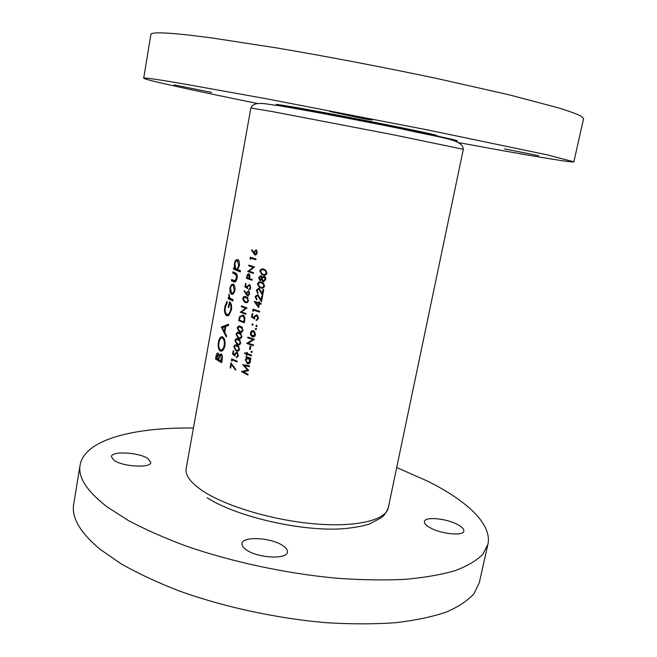 <?xml version="1.0" encoding="UTF-8"?>
<svg xmlns="http://www.w3.org/2000/svg" width="657" height="657" viewBox="0 0 657 657"><rect width="100%" height="100%" fill="white"/><g stroke="black" fill="none" stroke-linecap="round" stroke-linejoin="round"><path stroke-width="0.99" d="M538.666 155.701L504.51 148.884L538.666 155.701M365.924 119.155L372.182 120.059C373.463 119.894 343.011 113.743 329.748 111.501L365.924 119.155M211.628 92.44L174.039 84.86L211.628 92.44M435.985 135.096C418.378 130.718 330.414 113.374 294.311 107.19L281.549 105.079C275.193 104.135 274.544 104.299 279.611 105.572M458.652 142.61L498.556 149.911C542.041 157.737 573.479 162.862 573.873 161.803L547.117 154.838L428.192 130.045L267.769 99.018L178.967 83.061C155.307 79.095 143.546 77.469 143.694 78.183C143.842 79.678 194.759 90.765 257.708 103.551M573.873 161.803L583.588 118.572L581.1 116.1C576.567 113.883 568.716 111.049 557.547 107.6L508.723 94.731L438.63 78.873C386.029 67.704 327.424 56.51 277.04 47.986L211.603 37.901L187.122 34.87C163.067 32.324 150.987 32.193 150.888 34.468L143.694 78.183M282.641 545.515C286.14 547.815 287.725 550.032 287.405 552.167C287.093 559.674 257.651 558.138 246.359 549.868C243.131 547.634 241.677 545.515 242.006 543.511C242.63 535.989 271.103 537.516 282.641 545.515M457.609 524.549C462.027 526.922 464.097 529.09 463.826 531.061C463.53 536.235 441.332 534.149 430.278 527.826C426.089 525.493 424.135 523.391 424.422 521.518C424.898 516.369 446.423 518.389 457.609 524.549M147.973 458.602L150.806 462.487C150.888 468.318 122.58 466.741 113.932 460.302L111.362 456.607C111.575 450.759 139.12 452.353 147.973 458.602M396.705 467.529L427.625 481.162C466.626 500.552 492.331 524.105 487.913 544.324L482.796 554.336C476.678 560.544 467.505 565.964 455.276 570.596C441.323 574.678 424.578 577.593 405.057 579.351C384.131 580.353 361.358 579.991 336.737 578.242C286.509 573.602 232.176 561.99 186.58 546.222C164.62 538.058 145.205 529.485 128.32 520.492L107.231 506.966C86.905 491.313 77.863 477.343 80.105 465.049C84.572 439.541 133.864 427.222 193.437 428.019M487.913 544.324L479.282 582.734L473.952 593.797C467.694 600.712 458.414 606.822 446.103 612.135C432.084 616.866 415.306 620.38 395.793 622.68C374.884 624.191 352.168 624.224 327.646 622.795C277.632 618.697 223.684 607.052 178.499 590.7C156.76 582.201 137.543 573.191 120.872 563.681L100.069 549.285C80.064 532.548 71.276 517.412 73.724 503.894L80.105 465.049M229.966 288.004L230.007 292.127L231.387 294.279C232.972 294.706 234.138 293.383 234.877 290.295C235.28 287.355 234.82 285.319 233.506 284.161L231.371 284.604L229.966 288.004L230.55 288.045M233.481 269.033L240.24 271.899L240.462 270.668L237.563 269.501L239.32 265.839C239.715 262.931 239.271 260.895 237.998 259.737L237.662 259.556C236.134 259.252 235.034 260.657 234.352 263.761L234.524 268.187L233.703 267.818L233.481 269.033L235.896 269.23L234.894 264.024C235.411 261.642 236.265 260.558 237.448 260.78L238.68 265.609C238.121 268.04 237.234 269.115 236.003 268.836M228.11 298.689L232.841 300.972L233.063 299.756L229.794 297.982L229.03 294.057L228.973 297.81L228.332 297.481L228.11 298.689L230.574 298.565M221.31 327.03L226.295 336.975L226.534 335.653L224.76 332.499L225.86 326.422L228.373 325.519L228.611 324.205L221.31 327.03L223.125 327.104L228.381 325.502M215.529 359.001L221.614 362.713L222.271 359.1C222.682 356.554 222.304 354.78 221.154 353.795L219.093 355.421L218.124 353.113C217.089 352.817 216.375 353.918 215.997 356.423L215.529 359.001L217.368 358.894M218.42 342.198C217.787 346.477 218.362 349.393 220.128 350.937L220.194 350.978C222.28 351.741 223.84 350.017 224.883 345.812C225.4 341.533 224.719 338.601 222.83 337.016L222.707 336.942C220.736 336.203 219.307 337.953 218.42 342.198L219.036 342.215M227.01 301.317L224.825 306.737C224.144 310.975 224.653 313.898 226.361 315.508L229.047 315.089L231.42 309.858C231.995 305.858 231.379 303.148 229.572 301.727L228.184 307.221L228.833 307.55L229.646 303.049C230.837 304.388 231.198 306.507 230.722 309.414C229.901 313.118 228.579 314.785 226.764 314.416L226.599 314.317C225.252 312.954 224.842 310.547 225.384 307.098L227.248 302.581L227.01 301.317M231.371 280.679L233.547 281.705C235.107 282.625 236.274 281.525 237.037 278.412C237.456 275.792 237.062 274.043 235.838 273.172L232.98 271.817L232.759 273.033L236.011 274.716L236.405 278.133L234.861 280.761L231.593 279.463L231.371 280.679L233.851 280.523M250.071 258.751L250.531 259.425L250.769 258.144L255.86 259.77L256 259.022L250.35 257.207L250.071 258.751L250.645 258.809M247.87 375.048L248.009 374.309L243.32 371.805L248.707 370.548L244.453 365.719L249.43 366.639L249.57 365.892L242.737 364.627L247.484 370.047L241.456 371.583L247.87 375.048M245.546 283.438L244.93 286.838L247.5 288.661L247.549 286.731L249.34 285.228L250.235 287.766L248.724 289.983L250.826 288.012L249.561 284.522L247.007 286.395L246.933 287.413L245.578 286.452L246.096 283.635L245.546 283.438M244.987 302.351C246.531 303.173 247.705 302.598 248.502 300.651L246.022 296.734C244.494 295.962 243.369 296.57 242.638 298.541L244.338 302.08L247.213 302.491M244.618 353.491L246.515 354.172L246.318 355.223L246.901 355.437L247.098 354.378L251.434 355.872L251.574 355.133L247.237 353.647L247.434 352.587L246.843 352.382L246.646 353.433L244.757 352.76L244.618 353.491L246.712 353.441M249.496 349.261L250.186 349.499L250.777 346.321L250.079 346.091L249.496 349.261L250.227 349.278M250.374 332.844L250.736 335.423L252.321 336.827C253.906 337.189 254.965 336.425 255.491 334.536L253.659 330.635L251.59 330.816L250.374 332.844L250.999 332.869M251.943 324.361L252.362 325.231L253.044 324.73L252.641 323.86L251.943 324.361L253.044 324.41M230.09 367.854L230.623 368.092L231.313 364.339L235.469 370.055L235.83 369.521L231.001 362.869L230.09 367.854L230.664 367.863M233.219 350.797L232.603 354.131L235.124 356.102L235.173 354.189L236.75 352.727L237.801 355.371L236.323 357.49L238.384 355.651L236.939 352.012L234.639 353.827L234.565 354.829L233.243 353.795L233.752 351.027L233.219 350.797M237.251 344.498C238.778 345.36 239.936 344.843 240.725 342.929L238.269 338.938C236.766 338.117 235.658 338.667 234.935 340.605L236.939 344.358L239.739 344.564M239.567 331.9C241.094 332.754 242.261 332.22 243.049 330.299L240.585 326.332C239.074 325.519 237.957 326.094 237.234 328.04L239.148 331.728L241.973 331.999M245.833 314.292L245.973 313.553L241.562 311.927L246.999 307.936L241.439 305.891L241.3 306.63L245.636 308.24L240.281 312.223L245.833 314.292M252.157 313.652L251.524 317.06L254.645 318.99L254.645 317.044L256.509 315.516L257.864 318.185L256.14 320.37L258.579 318.448L256.673 314.777L253.988 316.69L253.939 317.709L252.296 316.699L252.814 313.874L252.157 313.652M254.226 301.497L258.677 307.722L259.416 303.756L261.026 304.248L261.166 303.501L259.548 303.008L259.729 302.048L259.022 301.826L258.85 302.795L254.842 301.53M258.135 292.833L256.977 290.419L258.825 289.088L262.677 295.346L263.736 289.638L263.014 289.433L262.291 293.334L258.727 288.251L256.32 290.172L257.774 293.49L258.135 292.833M261.987 277.205L260.804 275.595L258.669 277.468L259.712 280.367L261.535 279.636L263.096 281.845L265.789 279.627L265.428 277.172L264.369 276.219L261.987 277.205L262.759 277.27M262.816 274.946C264.681 275.768 266.069 275.176 266.988 273.181L264.911 269.608L263.876 269.222C262.028 268.45 260.689 269.074 259.844 271.095L261.741 274.552L264.081 275.045L262.521 274.051M260.418 287.856C262.274 288.694 263.662 288.119 264.582 286.132L262.414 282.502L261.478 282.157C259.638 281.368 258.3 281.984 257.462 283.996L259.458 287.503L261.691 287.947L260.172 286.978M256.944 299.255L255.787 296.841L257.626 295.519L261.478 301.785L262.537 296.093L261.815 295.88L261.092 299.773L257.536 294.681L255.138 296.594L256.608 299.921L256.944 299.255M252.699 310.72L253.273 311.426L253.503 310.145L259.572 312.067L259.712 311.319L252.986 309.184L252.699 310.72L253.397 310.753M255.91 325.658L256.361 326.537L257.076 326.028L256.632 325.158L255.91 325.658L256.788 325.24M244.281 322.759L244.749 320.205C245.192 317.717 244.609 316.009 242.991 315.073L239.706 316.452L238.737 320.641L244.281 322.759M238.409 338.207C239.936 339.061 241.094 338.536 241.883 336.614L239.427 332.639C237.924 331.826 236.807 332.385 236.085 334.323L238.048 338.051L240.856 338.289M236.101 350.772C237.62 351.651 238.778 351.134 239.567 349.228L237.12 345.229C235.617 344.391 234.508 344.941 233.793 346.871L235.838 350.657L238.622 350.838M231.453 360.422L231.896 361.128L232.126 359.88L237.07 361.95L237.202 361.219L231.724 358.919L231.453 360.422L232.028 360.43M255.335 328.746L255.787 329.625L256.501 329.116L256.041 328.237L255.335 328.746L256.214 328.328M253.323 345.713L253.454 344.966L248.174 343.184L254.505 339.349L247.829 337.098L247.689 337.838L252.888 339.603L246.654 343.439L253.323 345.713M251.089 351.651L251.532 352.538L252.239 352.037L251.787 351.158L251.089 351.651L251.951 351.24M246.063 356.595L245.932 357.334L246.81 357.646L245.398 359.732L247.295 363.764C248.872 364.142 249.931 363.403 250.473 361.522L249.972 358.738L250.843 359.034L250.982 358.295L246.063 356.595M243.993 291.133L247.475 296.003L249.709 294.106L248.617 290.985L246.285 292.776L246.186 293.646L244.388 290.673L243.993 291.133L244.691 291.182M246.482 278.338L252.099 280.243L252.231 279.496L249.57 278.609L249.98 275.866L248.872 273.723L247.204 274.848L246.482 278.338L249.578 278.576M251.491 250.202L255.023 254.965L257.273 252.97L256.238 249.915L253.807 251.754L253.709 252.641L251.886 249.717L251.491 250.202L252.231 250.276M253.356 273.402L253.495 272.647L249.028 271.169L254.538 266.964L248.904 265.124L248.765 265.871L253.15 267.317L247.73 271.522L253.356 273.402M218.756 359.716L217.344 359.034M218.395 354.32L218.691 353.795M219.89 355.437L219.093 355.421M216.293 358.188L217.919 354.312L218.124 359.371L216.293 358.188M218.904 354.337L217.919 354.312M218.962 358.582L218.272 358.566M218.814 359.379L218.124 359.371M218.748 359.749L219.413 356.513L220.933 354.994L221.138 361.128L218.748 359.749M222.066 355.018L220.933 354.994M222.206 359.436L221.442 359.428M221.902 361.145L221.138 361.128M264.689 275.226L264.081 275.045M260.542 271.152L259.844 271.095M262.578 269.764L263.588 269.148M262.948 274.191L261.962 273.821L260.517 271.275C261.231 269.781 262.299 269.354 263.728 269.978L265.395 270.799L266.266 272.951C265.502 274.454 264.401 274.864 262.948 274.191M264.681 274.437L266.775 272.992L266.233 270.865L263.728 269.978M265.001 270.084L263.621 269.945M266.233 270.865L265.395 270.799M266.775 272.992L266.266 272.951M263.654 276.835L264.344 276.203M263.835 281.902L263.096 281.845M263.925 281.886L263.211 281.081M262.151 279.685L261.535 279.636M260.386 280.473L259.893 280.432M259.367 277.525L258.669 277.468M261.067 276.638L261.478 276.047M259.326 277.714L260.64 276.342L261.453 278.322L260.041 279.685L259.326 277.714M261.724 276.433L260.64 276.342M262.176 278.379L261.453 278.322M261.42 279.792L260.336 279.71M262.151 278.511L263.974 276.876L265.067 279.414L263.26 281.097L262.151 278.511M263.703 281.13L265.576 279.455L265.001 277.008L263.974 276.876M264.878 276.95L264.426 276.958M265.576 279.455L265.067 279.414M262.357 288.152L261.691 287.947M258.16 284.046L257.462 283.996M260.164 282.691L261.133 282.067M260.558 287.109L259.687 286.789L258.135 284.177C258.842 282.699 259.909 282.272 261.33 282.912L262.997 283.742L263.859 285.894C263.104 287.396 262.003 287.799 260.558 287.109M262.34 287.364L264.377 285.935L263.827 283.808L261.33 282.912M262.603 283.011L261.174 282.863M263.827 283.808L262.997 283.742M264.377 285.935L263.859 285.894M257.027 290.222L256.32 290.172M259.917 289.17L258.825 289.088L259.318 288.546M263.556 289.589L262.849 293.367L262.291 293.334M262.8 294.706L262.274 293.309M261.158 291.281L260.41 291.232M259.753 289.154L258.644 289.023M255.836 296.635L255.138 296.594M258.71 295.593L257.626 295.519L258.119 294.977M262.357 296.044L261.658 299.814L261.092 299.773L261.601 301.144M259.958 297.72L259.219 297.67M258.554 295.576L257.454 295.453M258.883 306.614L258.587 306.047M256.854 302.688L256.534 302.072M259.581 302.836L258.85 302.795M261.043 304.134L259.416 303.756M258.71 303.542L258.25 306.031L255.795 302.631L259.687 303.6L255.795 302.631M258.981 306.072L258.25 306.031M259.589 311.952L255.392 310.252L253.503 310.145M252.994 317.134L251.524 317.06M254.579 317.742L253.939 317.709M254.719 316.723L253.988 316.69M256 315.45L256.739 314.802M256.641 320.394L256.14 320.37M257.002 320.337L257.125 319.663L256.279 319.63M257.125 319.663L258.373 318.21L257.864 318.185M258.373 318.21L257.61 315.631L256.509 315.516M257.487 315.565L256.83 315.59M256.764 326.496L256.567 325.691M242.679 312.346L240.281 312.223M242.195 312.165L240.306 312.067M246.695 308.297L245.636 308.24M243.78 306.77L241.3 306.63M241.029 320.747L238.737 320.641M240.429 316.493L239.706 316.452M243.821 321.799L239.411 320.123L240.133 317.076L242.605 315.705L244.281 318.44L243.821 321.799L244.445 321.823M243.919 315.771L242.605 315.705M244.921 318.473L244.281 318.44M242.376 331.686L241.809 331.251M237.818 328.065L237.234 328.04M241.201 327.432L241.562 326.816M239.698 331.169L237.785 328.229L238.705 326.923L241.801 327.917L242.458 330.052C241.809 331.498 240.889 331.875 239.698 331.169M241.981 327.129L240.446 327.063M242.663 327.95L241.801 327.917M243.082 330.077L242.458 330.052M241.242 337.977L240.667 337.542M236.668 334.347L236.085 334.323M240.035 333.748L240.388 333.124M238.54 337.468L236.627 334.52L237.547 333.222L240.643 334.232L241.3 336.368C240.651 337.813 239.731 338.183 238.54 337.468M240.807 333.428L239.288 333.378M241.497 334.265L240.643 334.232M241.924 336.392L241.3 336.368M240.101 344.26L239.534 343.825M235.518 340.622L234.935 340.605M238.869 340.039L239.214 339.414M237.382 343.759L235.477 340.802L236.397 339.513L239.485 340.54L240.133 342.675C239.485 344.112 238.573 344.473 237.382 343.759M239.624 339.718L238.138 339.669M240.331 340.564L239.485 340.54M240.758 342.691L240.133 342.675M238.967 350.534L238.401 350.091M234.377 346.888L233.793 346.871M237.703 346.329L238.048 345.697M236.233 350.041L234.327 347.077L235.247 345.787L238.327 346.83L238.984 348.974C238.335 350.403 237.415 350.764 236.233 350.041M238.45 346.001L236.98 345.96M239.164 346.855L238.327 346.83M239.6 348.99L238.984 348.974M233.703 354.156L232.603 354.131M236.914 351.043L236.364 350.879M236.947 350.887L237.44 351.125M235.099 354.837L234.565 354.829M235.247 353.836L234.639 353.827M236.914 357.507L236.323 357.49M237.941 356.792L236.635 356.767M238.425 355.388L237.801 355.371M237.834 352.752L236.75 352.727M234.04 359.921L232.126 359.88M221.992 351.019L220.194 350.978M222.468 350.707L221.631 349.894M222.05 337.969L223.035 337.156M218.978 342.494C219.709 339.053 220.875 337.599 222.485 338.141L222.608 338.207C224.119 339.546 224.637 341.969 224.168 345.492C223.355 348.916 222.099 350.345 220.407 349.779L220.341 349.738C218.912 348.44 218.461 346.025 218.978 342.494M223.914 338.183L222.485 338.141M224.932 345.516L224.168 345.492M223.208 327.441L221.286 327.194M222.37 327.777L225.088 326.71L224.226 331.498L222.37 327.777M225.803 326.734L225.088 326.71M224.932 331.522L224.226 331.498M225.45 306.77L224.825 306.737M231.486 309.455L230.722 309.414M230.779 303.115L229.646 303.049M228.882 307.262L228.184 307.221M228.11 315.713L226.566 315.631M228.71 315.368L227.839 314.481M233.038 299.855L230.525 298.836M229.695 297.851L228.973 297.81M229.326 295.075L228.693 295.034M232.028 364.348L231.313 364.339M240.421 270.898L235.896 269.23M235.337 268.261L234.524 268.187M234.935 263.818L234.352 263.761M237.883 261.1L238.573 260.336M238.893 260.911L237.448 260.78M239.353 265.666L238.68 265.609M235.313 281.837L233.547 281.705M235.666 281.582L233.785 280.859M236.224 280.868L234.861 280.761M237.078 278.182L236.405 278.133M236.988 274.798L236.011 274.716M236.43 273.698L232.759 273.033M230.821 292.184L230.007 292.127M233.547 285.278L233.991 284.793L231.371 284.604M232.422 294.344L231.387 294.279M233.391 293.679L233.03 293.153M230.5 288.275C231.034 285.951 231.872 284.933 233.038 285.237L234.245 290.024C233.695 292.365 232.816 293.383 231.617 293.063L230.5 288.275M234.426 285.335L233.038 285.237M234.91 290.074L234.245 290.024M256.189 329.584L255.992 328.771M251.541 335.448L250.736 335.423M252.723 331.218L253.06 330.873L251.59 330.816M253.06 330.873L253.528 330.586M253.454 336.901L252.321 336.827M253.356 336.869L252.51 336.105M250.958 333.05L253.347 331.309L254.867 334.339L252.46 336.088L250.958 333.05M253.495 336.121L255.376 334.364L254.473 331.399L253.347 331.309M254.382 331.35L253.569 331.366M255.376 334.364L254.867 334.339M253.347 345.574L248.683 343.496L246.654 343.439M248.625 343.34L246.679 343.283M251.697 341.106L253.659 339.636L252.888 339.603M253.659 339.636L249.717 337.903L247.689 337.838M251.943 352.489L251.746 351.667M248.116 354.402L246.515 354.172M248.149 354.213L246.687 353.54M247.27 353.45L246.646 353.433M251.459 355.724L248.601 354.41L247.098 354.378M246.942 355.24L246.318 355.223M247.755 358.081L248.239 357.679L247.566 357.367L245.932 357.334M250.867 358.886L248.354 358.188L249.857 361.284L247.443 363.025L245.981 359.929L248.354 358.188M248.51 363.847L247.295 363.764M248.338 363.781L247.566 363.066M246.022 359.74L245.398 359.732M248.239 357.679L246.81 357.646M249.389 358.205L248.576 358.188M248.477 363.042L250.374 361.301L249.857 361.284M250.374 361.301L250.268 359.33M247.705 302.179L247.131 301.735M243.221 298.574L242.638 298.541M246.671 297.851L247.081 297.243M245.118 301.612L243.189 298.721L244.117 297.383L247.246 298.294L247.911 300.421C247.254 301.892 246.318 302.286 245.118 301.612M247.517 297.58L245.882 297.473M248.132 298.352L247.246 298.294M248.535 300.454L247.911 300.421M246.777 293.687L246.186 293.646M246.901 292.817L246.285 292.776M248.19 296.052L247.475 296.003M246.827 293.129L248.297 291.651L249.118 293.86L247.64 295.272L246.827 293.129M249.364 291.724L248.297 291.651M249.742 293.901L249.118 293.86M246.252 286.928L244.93 286.838M247.467 287.446L246.933 287.413M247.615 286.436L247.007 286.395M250.26 289.343L248.855 289.244M250.859 287.807L250.235 287.766M250.358 285.245L249.159 285.154M247.853 274.897L247.204 274.848M247.172 277.788L247.451 276.269L248.855 274.527L248.995 278.412L247.172 277.788M249.742 274.552L248.732 274.47M249.849 277.008L249.274 276.967M249.603 278.461L248.995 278.412M247.911 374.818L245.094 372.774M243.657 371.722L241.456 371.583M243.484 371.599L241.472 371.476M243.501 371.492L247.484 370.047M248.19 370.055L247.664 369.25M245.381 365.735L244.93 365.046M243.336 364.742L242.72 364.734M249.446 366.557L244.453 365.719M254.308 252.699L253.709 252.641M254.423 251.82L253.807 251.754M255.573 255.015L255.023 254.965M254.358 252.099L255.852 250.555L256.673 252.748L255.179 254.218L254.358 252.099M256.969 250.67L255.852 250.555M257.298 252.805L256.673 252.748M256.673 254.358L255.507 254.251M254.218 258.464L250.769 258.144M250.826 271.776L247.73 271.522M250.194 271.563L247.763 271.366M254.136 267.407L253.15 267.317M251.992 266.151L248.765 265.871M273 111.715L250.875 108.011C254.382 100.365 266.216 104.266 277.952 105.572C306.047 110.113 359.108 120.288 401.033 128.78C443.253 138.397 462.627 139.227 463.325 149.303L393.469 134.808L273 111.715M250.875 108.011L186.169 468.49C184.978 475.372 190.809 483.059 203.654 491.535C227.035 506.719 274.429 520.648 315.845 523.957C357.334 527.325 386.02 519.958 388.279 507.779L463.325 149.303M280.137 105.498C308.535 110.442 365.867 121.389 407.447 129.848C450.242 138.635 465.542 142.208 453.338 140.573M216.613 356.439L215.997 356.423M239.624 319.015L239.041 318.982M244.626 320.879L243.993 320.854M236.725 274.15L234.869 274.002M246.95 294.566L246.014 294.5M247.361 276.753L246.786 276.712M254.514 253.602L253.536 253.503M437.751 135.531L437.546 136.533M279.751 104.816L279.562 105.826M207.111 497.71C235.378 516.18 298.582 531.152 340.416 528.918C351.774 528.113 361.407 526.495 369.308 524.064L380.888 517.946C383.663 516.32 386.127 512.928 388.279 507.779M281.549 105.079L293.063 107.699M261.741 274.552L263.276 274.675M264.557 270.282L265.617 270.372M262.882 281.763L263.827 281.837M259.712 280.367L260.574 280.432M260.755 276.392L261.741 276.466M264.139 276.934L265.001 277.008M259.458 287.511L260.96 287.618M262.077 283.192L263.161 283.274M256.673 315.582L257.61 315.631M242.811 315.795L243.993 315.853M239.156 331.728L242.203 331.842M240.749 327.194L242.113 327.252M238.048 338.051L241.053 338.15M239.559 333.493L240.922 333.542M236.947 344.358L239.904 344.449M238.368 339.776L239.731 339.817M235.838 350.657L238.762 350.731M237.185 346.042L238.548 346.083M220.128 350.937L222.058 350.986M222.608 338.207L223.955 338.256M226.361 315.508L228.332 315.606M237.678 260.919L238.943 261.034M235.674 274.421L236.89 274.519M231.157 294.139L232.677 294.237M233.243 285.36L234.475 285.45M252.157 336.77L253.232 336.803M253.471 331.358L254.473 331.399M244.338 302.08L247.59 302.277M246.35 297.678L247.705 297.761M247.303 295.929L248.371 296.003M248.412 291.7L249.389 291.765M249.34 285.228L250.407 285.31M248.855 274.527L249.767 274.601M254.768 254.859L255.828 254.957M256.008 250.621L256.994 250.719"/></g></svg>
